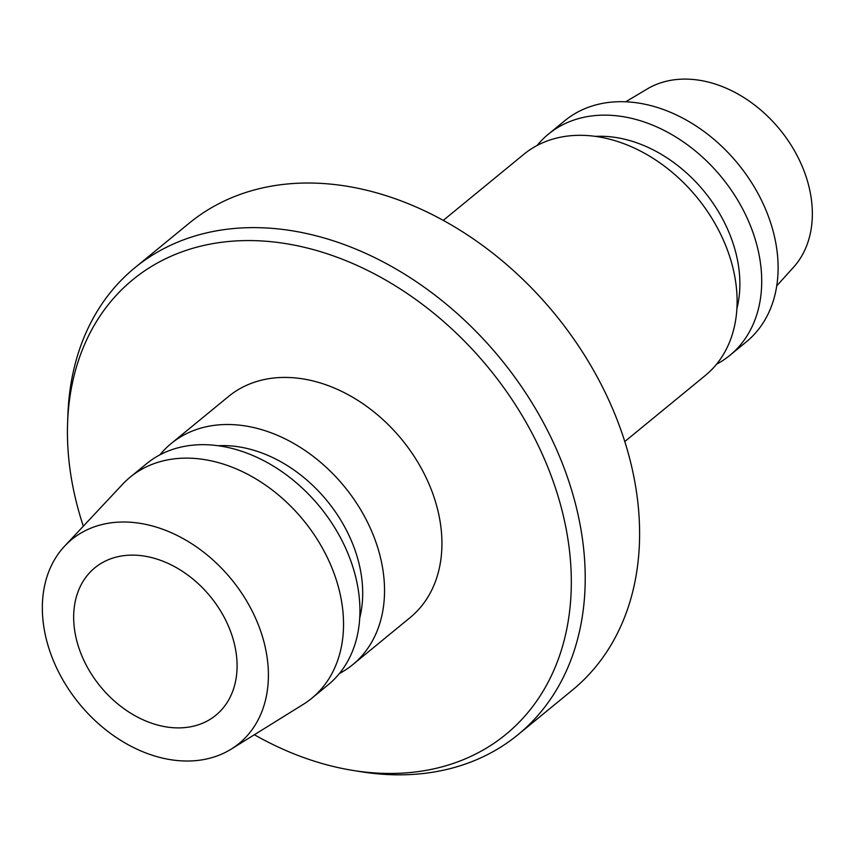 <?xml version="1.0" encoding="UTF-8"?>
<svg xmlns="http://www.w3.org/2000/svg" width="855" height="855" viewBox="0 0 855 855"><rect width="100%" height="100%" fill="white"/><g stroke="black" fill="none" stroke-linecap="round" stroke-linejoin="round"><path stroke-width="1.28" d="M82.582 657.527A95.375 71.051 50.6 0 1 94.894 567.773A95.375 71.051 50.6 0 1 228.167 625.497A95.375 71.051 50.6 0 1 215.855 715.25A95.375 71.051 50.6 0 1 82.582 657.527M517.98 734.712L572.38 690.103A302.007 224.983 -129.4 0 0 611.368 405.879A302.007 224.983 -129.4 0 0 189.34 223.07L134.94 267.679A302.007 224.983 50.6 0 1 556.979 450.489A302.007 224.983 50.6 0 1 517.98 734.712A302.007 224.983 50.6 0 1 360.725 771.68L352.72 770.387A294.067 219.062 -129.4 0 0 543.812 457.649A294.067 219.062 -129.4 0 0 265.05 241.174A294.067 219.062 -129.4 0 0 67.609 422.765A294.067 219.062 -129.4 0 0 83.32 526.188M254.373 734.744A294.067 219.062 -129.4 0 0 352.72 770.387M716.543 364.219A143.063 106.565 -129.4 0 0 729.86 355.37A143.063 106.565 -129.4 0 0 736.518 198.189A143.063 106.565 -129.4 0 0 583.484 117.37A143.063 106.565 -129.4 0 0 548.418 134.139A143.063 106.565 -129.4 0 0 537.132 145.468M729.86 355.37L746.255 341.915A143.063 106.565 -129.4 0 0 752.924 184.744A143.063 106.565 -129.4 0 0 599.879 103.925A143.063 106.565 -129.4 0 0 564.813 120.694L548.418 134.139M776.725 285.88L793.515 267.273A116.034 86.441 -129.4 0 0 788.428 141.043A116.034 86.441 -129.4 0 0 667.787 80.915A116.034 86.441 -129.4 0 0 647.267 88.952L625.732 101.777M624.781 441.543L705.257 375.537A143.063 106.565 -129.4 0 0 711.926 218.367A143.063 106.565 -129.4 0 0 558.881 137.548A143.063 106.565 -129.4 0 0 523.816 154.317L443.339 220.323M339.371 673.548A143.063 106.565 -129.4 0 0 352.688 664.709L410.079 617.631A143.063 106.565 -129.4 0 0 428.558 483A143.063 106.565 -129.4 0 0 228.638 396.399L171.246 443.478A143.063 106.565 -129.4 0 0 159.96 454.807M352.688 664.709A143.063 106.565 -129.4 0 0 371.156 530.068A143.063 106.565 -129.4 0 0 171.246 443.478M359.699 618.09A127.16 94.723 -129.4 0 0 350.828 539.462A127.16 94.723 -129.4 0 0 218.324 445.722M231.213 749.119L303.204 704.402A143.063 106.565 -129.4 0 0 311.69 698.332L328.085 684.876A143.063 106.565 -129.4 0 0 346.564 550.246A143.063 106.565 -129.4 0 0 146.643 463.656L130.249 477.101A143.063 106.565 -129.4 0 0 122.628 484.229L64.681 546.078A131.927 98.282 -129.4 0 0 54.677 663.662A131.927 98.282 -129.4 0 0 231.213 749.119A131.927 98.282 -129.4 0 0 256.072 619.362A131.927 98.282 -129.4 0 0 64.681 546.078M311.69 698.332A143.063 106.565 -129.4 0 0 330.158 563.691A143.063 106.565 -129.4 0 0 130.249 477.101M67.609 422.765L67.908 414.664A302.007 224.983 50.6 0 1 134.94 267.679M736.871 308.751A127.16 94.723 -129.4 0 0 704.178 191.402A127.16 94.723 -129.4 0 0 595.497 136.383"/></g></svg>
